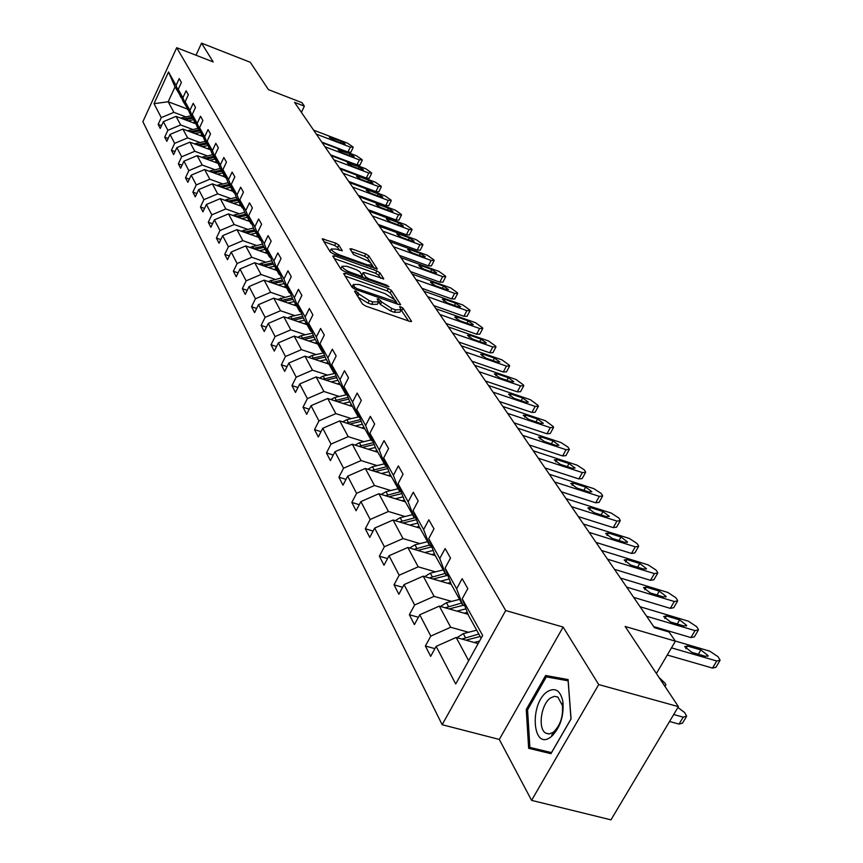 <?xml version="1.0" encoding="UTF-8"?>
<svg xmlns="http://www.w3.org/2000/svg" width="863" height="863" viewBox="0 0 863 863"><rect width="100%" height="100%" fill="white"/><g stroke="black" fill="none" stroke-linecap="round" stroke-linejoin="round"><path stroke-width="1.29" d="M355.739 290.982L354.531 291.209L362.428 303.959L365.653 306.041L409.817 321.414L411.575 321.381L403.053 308.22L400.831 306.796L399.612 306.807L401.155 309.752L395.534 309.817L391.888 308.544L381.673 301.985L378.404 298.922L377.153 298.932L378.641 301.845L372.892 301.899L369.213 300.615L358.976 294.046L355.739 290.982M678.404 706.635L610.972 819.85L531.576 800.368L598.706 684.564L678.404 706.635L625.136 626.462L675.405 641.177L669.03 631.986L654.445 627.692L294.531 102.33L304.369 106.149L301.942 102.654L268.447 89.633L250.292 62.298L201.564 43.15L195.998 55.232M338.803 245.049L335.793 243.139L322.223 238.846L330.227 251.92L333.28 253.862L377.314 269.008L368.781 255.836L365.772 253.927L351.705 248.868L349.979 248.824L353.571 254.563L363.625 259.008C368.523 261.025 371.317 262.999 372.029 264.952L367.422 264.876L339.601 254.93C334.682 252.902 331.888 250.928 331.209 248.986L335.944 249.083L342.341 250.777L338.803 245.049L337.627 247.411L334.628 245.502L323.873 241.64M598.706 684.564L563.118 627.077L505.707 610.529L176.699 47.702L213.193 61.931L201.564 43.15M345.329 273.28L343.625 273.571L352.104 287.282L355.276 289.31L398.846 304.607L400.594 304.596L391.457 290.486L388.339 288.501L345.329 273.28L344.488 274.963M340.982 269.288L332.784 256.052L334.488 255.793L376.861 270.928L379.925 272.87L383.744 278.835L364.812 272.697L363.064 272.686L365.588 276.775L368.695 278.76L386.689 285.146L388.943 286.743L344.089 271.284L340.982 269.288M181.532 97.616L175.016 86.893L168.533 71.963L176.052 85.459L179.213 78.609L181.403 82.47L178.231 89.353L182.891 97.735L186.106 90.788L188.361 94.768L185.135 101.737L189.936 110.367L193.204 103.333L195.523 107.433L192.244 114.499L197.196 123.387L200.518 116.257L202.902 120.486L199.569 127.638L204.671 136.796L208.048 129.579L210.518 133.938L207.12 141.187L212.384 150.626L215.826 143.312L218.371 147.81L214.909 155.157L220.335 164.898L223.841 157.487L226.462 162.115L222.945 169.569L228.544 179.623L232.115 172.104L234.833 176.893L231.241 184.445L237.023 194.833L240.669 187.217L243.463 192.158L239.806 199.817L245.782 210.55L249.493 202.816L252.384 207.929L248.652 215.696L254.844 226.796L258.62 218.954L261.618 224.24L257.81 232.115L264.207 243.593L268.069 235.642L271.165 241.111L267.282 249.105L273.895 260.982L277.843 252.913L281.047 258.576L277.077 266.689L283.938 278.986L287.962 270.799L291.284 276.667L287.228 284.898L294.337 297.649L298.447 289.332L301.888 295.416L297.746 303.765L305.124 316.991L309.321 308.544L312.891 314.855L308.663 323.345L316.311 337.066L320.605 328.49L324.315 335.038L319.99 343.657L327.929 357.897L332.32 349.191L336.171 355.998L331.748 364.747L340 379.558L344.499 370.712L348.501 377.778L343.959 386.678L352.546 402.072L357.153 393.075L361.317 400.443L356.678 409.472L365.61 425.491L370.324 416.354L374.661 424.024L369.903 433.204L379.202 449.893L384.046 440.605L388.566 448.587L383.69 457.929L393.377 475.319L398.35 465.88L403.053 474.208L398.059 483.701L408.167 501.856L413.269 492.244L418.188 500.939L413.043 510.605L423.614 529.558L428.846 519.785L433.981 528.868L428.706 538.695L439.752 558.512L445.135 548.566L450.508 558.059L445.081 568.07L456.635 588.803L462.169 578.674L467.8 588.62L462.212 598.803L482.654 635.47L455.707 684.003L436.149 646.365L430.669 656.355L425.383 646.02L430.81 636.096L419.731 614.79L414.413 624.607L409.353 614.736L414.628 604.974L404.046 584.618L398.868 594.262L394.024 584.823L399.17 575.222L389.04 555.74L383.992 565.233L379.364 556.182L384.359 546.754L374.661 528.091L369.742 537.422L365.308 528.749L370.184 519.472L360.885 501.586L356.085 510.756L351.834 502.439L356.581 493.312L347.66 476.149L342.989 485.179L338.9 477.196L343.539 468.21L334.963 451.727L330.4 460.615L326.473 452.946L331.004 444.1L322.762 428.264L318.307 437.002L314.531 429.634L318.954 420.928L311.036 405.686L306.678 414.294L303.042 407.196L307.368 398.63L299.741 383.959L295.48 392.438L291.974 385.61L296.203 377.174L288.857 363.043L284.693 371.392L281.316 364.801L285.459 356.495L278.371 342.87L274.294 351.101L271.047 344.747L275.092 336.559L268.264 323.42L264.272 331.521L261.133 325.394L265.103 317.325L258.501 304.65L254.596 312.633L251.565 306.721L255.448 298.771L249.083 286.516L245.254 294.391L242.32 288.674L246.128 280.842L239.979 268.997L236.225 276.764L233.388 271.241L237.12 263.506L231.176 252.061L227.487 259.72L224.758 254.38L228.415 246.753L222.654 235.685L219.04 243.237L216.397 238.059L219.979 230.54L214.412 219.828L210.863 227.271L208.307 222.266L211.823 214.844L206.43 204.466L202.945 211.813L200.464 206.969L203.927 199.644L198.695 189.59L195.275 196.84L192.87 192.136L196.268 184.919L191.198 175.167L187.843 182.32L185.502 177.767L188.846 170.637L183.927 161.176L180.626 168.242L178.361 163.819L181.64 156.786L176.872 147.605L173.625 154.585L171.435 150.291L174.65 143.344L170.022 134.434L166.839 141.316L164.704 137.152L167.864 130.291L163.366 121.64L160.238 128.436L158.166 124.391L161.273 117.616L154.024 103.668L168.533 71.963M180.82 97.346L176.052 85.459M505.707 610.529L442.158 724.715L142.87 121.726L176.699 47.702M192.751 129.472L180.658 124.962L176.041 116.365L195.977 123.841M176.041 116.365L163.366 121.64M180.658 124.962L167.864 130.291M188.447 110.022L183.01 101.284L178.231 89.353M187.703 109.752L182.891 97.735M199.882 142.471L187.627 137.918L182.87 129.072L203.161 136.634M182.87 129.072L170.022 134.434M187.627 137.918L174.65 143.344M195.567 122.805L189.957 113.797L185.135 101.737M194.801 122.514L189.936 110.367M207.217 155.858L194.811 151.273L189.903 142.158L210.55 149.806M189.903 142.158L176.872 147.605M194.811 151.273L181.64 156.786M202.891 135.966L197.12 126.688L192.244 114.499M202.104 135.674L197.196 123.387M214.79 169.644L202.201 165.038L197.152 155.642L217.314 163.064M197.152 155.642L183.927 161.176M202.201 165.038L188.846 170.637M210.443 149.536L204.488 139.979L199.569 127.638M209.633 149.234L204.671 136.796M222.589 183.862L209.828 179.224L204.628 169.536L225.049 177.012M204.628 169.536L191.198 175.167M209.828 179.224L196.268 184.919M218.231 163.517L217.39 163.204L212.093 153.668L207.12 141.187M217.39 163.204L212.384 150.626M230.626 198.533L217.703 193.851L212.33 183.862L233.032 191.381M212.33 183.862L198.695 189.59M217.703 193.851L203.927 199.644M226.268 177.94L225.394 177.627L219.925 167.778L214.909 155.157M225.394 177.627L220.335 164.898M238.932 213.657L225.815 208.954L220.27 198.641L241.273 206.214M220.27 198.641L206.43 204.466M225.815 208.954L211.823 214.844M234.563 192.827L233.657 192.503L228.015 182.341L222.945 169.569M233.657 192.503L228.544 179.623M247.498 229.278L234.197 224.542L228.468 213.895L249.763 221.521M228.468 213.895L214.412 219.828M234.197 224.542L219.979 230.54M243.118 208.199L242.19 207.864L236.365 197.368L231.241 184.445M242.19 207.864L237.023 194.833M256.343 245.416L242.848 240.648L236.937 229.644L258.544 237.314M236.937 229.644L222.654 235.685M242.848 240.648L228.415 246.753M251.964 224.078L251.004 223.733L244.984 212.891L239.806 199.817M251.004 223.733L245.782 210.55M265.491 262.082L251.802 257.293L245.685 245.923L267.606 253.636M245.685 245.923L231.176 252.061M251.802 257.293L237.12 263.506M261.111 240.497L260.108 240.141L253.884 228.932L248.652 215.696M260.108 240.141L254.844 226.796M274.952 279.321L261.047 274.499L254.725 262.74L276.969 270.507M254.725 262.74L239.979 268.997M261.047 274.499L246.128 280.842M270.572 257.476L269.526 257.109L263.096 245.513L257.81 232.115M269.526 257.109L264.207 243.593M284.736 297.152L270.626 292.309L264.089 280.141L286.656 287.951M264.089 280.141L249.083 286.516M270.626 292.309L255.448 298.771M280.356 275.038L279.278 274.661L272.611 262.665L267.282 249.105M279.278 274.661L273.895 260.982M294.855 315.621L280.54 310.745L273.765 298.145L296.678 305.998M273.765 298.145L258.501 304.65M280.54 310.745L265.103 317.325M290.497 293.226L289.364 292.837L282.471 280.421L277.077 266.689M289.364 292.837L283.938 278.986M305.351 334.747L290.799 329.839L283.787 316.786L307.055 324.682M283.787 316.786L268.264 323.42M290.799 329.839L275.092 336.559M300.993 312.072L299.828 311.672L292.676 298.803L287.228 284.898M299.828 311.672L294.337 297.649M316.225 354.564L301.446 349.634L294.175 336.106L317.8 344.046M294.175 336.106L278.371 342.87M301.446 349.634L285.459 356.495M311.888 331.608L310.658 331.187L303.258 317.843L297.746 303.765M310.658 331.187L305.124 316.991M327.498 375.125L312.482 370.173L304.941 356.139L328.943 364.11M304.941 356.139L288.857 363.043M312.482 370.173L296.203 377.174M323.183 351.867L321.91 351.446L314.218 337.606L308.663 323.345M321.91 351.446L316.311 337.066M339.202 396.451L323.938 391.489L316.106 376.915L340.497 384.92M316.106 376.915L299.741 383.959M323.938 391.489L307.368 398.63M334.909 372.902L333.582 372.471L325.599 358.091L319.99 343.657M333.582 372.471L327.929 357.897M351.36 418.609L335.847 413.625L327.703 398.49L352.492 406.527M327.703 398.49L311.036 405.686M335.847 413.625L318.954 420.928M347.099 394.758L345.707 394.305L337.422 379.375L331.748 364.747M345.707 394.305L340 379.558M363.992 441.64L348.221 436.646L339.752 420.907L364.963 428.976M339.752 420.907L322.762 428.264M348.221 436.646L331.004 444.1M359.763 417.476L358.318 417.012L349.698 401.489L343.959 386.678M342.697 421.845L346.85 419.688L358.296 416.969L352.546 402.072M377.131 465.599L361.09 460.583L352.287 444.208L377.908 452.298M352.287 444.208L334.963 451.727M361.09 460.583L343.539 468.21M372.945 441.122L371.435 440.637L362.46 424.488L356.678 409.472M371.435 440.637L365.61 425.491M390.81 490.529L374.488 485.502L365.319 468.458L391.392 476.57M365.319 468.458L347.66 476.149M374.488 485.502L356.581 493.312M386.678 465.729L385.092 465.233L375.75 448.415L369.903 433.204M385.092 465.233L379.202 449.893M405.06 516.516L388.447 511.479L378.9 493.712L405.416 501.845M378.9 493.712L360.885 501.586M388.447 511.479L370.184 519.472M400.982 491.381L399.321 490.874L389.591 473.334L383.69 457.929M399.321 490.874L393.377 475.319M419.914 543.604L403.01 538.566L393.053 520.033L420.033 528.167M393.053 520.033L374.661 528.091M403.01 538.566L384.359 546.754M415.912 518.134L414.175 517.606L404.013 499.31L398.059 483.701M414.175 517.606L408.167 501.856M435.427 571.867L418.21 566.829L407.811 547.487L435.286 555.632M407.811 547.487L389.04 555.74M418.21 566.829L399.17 575.222M431.5 546.063L429.666 545.513L419.062 526.419L413.043 510.605M429.666 545.513L423.614 529.558M451.619 601.403L434.089 596.365L423.215 576.16L451.198 584.294L445.081 568.07M423.215 576.16L404.046 584.618M434.089 596.365L414.628 604.974M447.789 575.243L445.869 574.682L434.779 554.726L428.706 538.695M445.869 574.682L439.752 558.512M468.566 632.277L450.691 627.261L439.332 606.117L468.037 614.294M439.332 606.117L419.731 614.79M450.691 627.261L430.81 636.096M464.833 605.772L462.805 605.19L451.209 584.316M462.805 605.19L456.635 588.803M468.663 660.68L456.171 637.466L478.145 643.582M456.171 637.466L436.149 646.365M563.118 627.077L499.299 739.44L531.576 800.368M499.299 739.44L442.158 724.715M656.387 673.496L675.405 641.177M301.392 112.341L304.369 106.149M175.016 86.893L168.188 101.758L173.894 112.363L185.825 116.85M187.271 108.965L168.188 101.758L154.024 103.668M481.133 638.199L468.393 615.265L462.212 598.803M173.894 112.363L161.273 117.616M434.909 648.642L425.383 646.02M418.393 617.272L409.353 614.736M402.622 587.282L394.024 584.823M387.53 558.577L379.364 556.182M373.096 531.069L365.308 528.749M359.256 504.693L351.834 502.439M345.987 479.375L338.9 477.196M333.258 455.06L326.473 452.946M321.014 431.683L314.531 429.634M309.256 409.191L303.042 407.196M297.94 387.541L291.974 385.61M287.045 366.678L281.316 364.801M276.538 346.57L271.047 344.747M266.419 327.174L261.133 325.394M256.645 308.447L251.565 306.721M247.217 290.356L242.32 288.674M238.102 272.87L233.388 271.241M229.299 255.966L224.758 254.38M220.777 239.601L216.397 238.059M212.535 223.765L208.307 222.266M204.553 208.425L200.464 206.969M196.818 193.56L192.87 192.136M189.331 179.148L185.502 177.767M182.061 165.167L178.361 163.819M175.016 151.608L171.435 150.291M168.166 138.436L164.704 137.152M161.521 125.642L158.166 124.391M526.257 709.505L528.652 748.297L550.95 753.679L571.058 718.933L568.102 679.559L545.621 675.513L526.257 709.505L527.563 709.85M358.253 297.206L367.951 303.086L369.213 300.615M378.328 302.438L377.39 304.305L371.629 304.369L367.951 303.086M400.853 310.356L399.903 312.201L394.272 312.277L390.637 311.004L380.421 304.456L378.587 302.104M408.523 320.96L401.112 310.011M394.132 298.889L390.227 292.891L387.109 290.907L345.189 276.095M397.573 304.164L396.279 302.179L395.61 303.474M354.725 287.185L356.937 288.609L396.354 302.018L395.157 300.087L385.081 293.636L359.105 284.488L353.323 284.499L354.725 287.185L353.949 288.717M352.384 286.376L352.147 287.336M334.348 258.576L375.664 273.301L376.861 270.928M380.766 278.371L378.728 275.243L375.664 273.301M362.341 275.998L363.776 278.253M346.818 266.3L342.039 266.257C342.74 268.264 345.599 270.302 350.605 272.352L360.594 275.89L362.255 275.599L359.849 271.802L356.753 269.839L346.818 266.3M341.047 268.231L341.047 269.396M339.472 250.346L337.627 247.411M330.227 250.95L330.044 251.618M370.831 263.129L367.595 258.177L364.596 256.268L351.694 251.64M374.348 268.533L372.029 264.973M541.921 750.508L541.986 751.522M558.609 679.095L545.621 675.513M669.559 721.5L679.03 724.089L682.504 723.151L686.074 717.196M677.908 707.487L684.661 712.558L686.646 716.236L683.172 717.142L673.701 714.542M474.154 642.471L479.548 641.069M456.98 637.681L463.291 633.647L476.667 630.173M465.955 640.184L480.162 636.463M478.814 634.014L461.878 639.052M675.341 641.069L709.666 651.123L718.038 656.689L720.13 660.238L716.721 661.004L671.479 647.854M667.261 655.028L712.493 668.081L716.721 661.004M700.907 649.958L708.135 655.675L705.384 656.29L691.878 652.363L684.639 646.646L687.455 646.031L700.907 649.958L698.361 654.24M719.591 661.144L715.912 667.293L712.493 668.081M464.154 613.194L467.315 612.374M456.969 611.144L465.977 608.825M440.486 606.452L446.462 602.719L459.569 599.364M449.17 608.922L463.183 605.297M461.608 603.043L445.222 607.8M664.758 686.096L665.88 685.006L665.297 683.474L658.933 677.336M447.595 583.237L450.529 582.493M440.54 581.187L449.202 578.987M424.704 576.592L430.367 573.151L443.204 569.893M433.107 579.03L447.811 575.297M445.157 573.42L429.289 577.919M640.119 606.765L688.307 621.155L696.463 626.549L697.811 628.447L698.447 629.925L695.049 630.616L646.614 616.247M653.712 626.603L690.939 637.584L695.049 630.616M679.645 619.904L686.678 625.405L683.928 625.966L670.648 622.018L663.615 616.516L666.409 615.955L679.645 619.904L677.25 623.981M697.951 630.767L694.348 636.872L690.939 637.584M620.421 578.027L667.822 592.439L675.783 597.681L677.088 599.494L677.682 600.885L674.294 601.511L626.646 587.099M633.669 597.358L670.292 608.361L674.294 601.511M659.278 591.112L666.117 596.419L663.388 596.916L650.324 592.967L643.474 587.649L646.258 587.153L659.278 591.112L657.023 594.995M677.218 601.673L673.69 607.714L670.292 608.361M550.465 737.261L551.328 736.614C560.173 727.876 564.024 716.225 562.903 701.641C560.411 690.378 555.222 687.045 547.347 691.662C529.343 703.323 532.244 750.734 550.465 737.261M553 732.417L553.658 731.932C560.335 725.33 563.248 716.527 562.396 705.524L557.843 697.045L554.38 696.333L550.616 697.919C540.982 704.035 537.552 729.138 545.88 733.194L549.289 733.917L553 732.417M551.457 752.816L529.893 747.412L527.563 709.818L546.333 676.872L568.113 680.821L570.982 718.944L551.511 752.612L529.893 747.412M431.737 554.575L434.467 553.895M424.812 552.525L433.15 550.432M409.58 548.016L414.963 544.844L427.541 541.694M417.735 550.432L431.813 546.894M429.418 545.06L414.035 549.332M601.543 550.475L648.189 564.898L655.956 570.001L657.207 571.738L657.768 573.043L654.391 573.593L607.509 559.181M614.467 569.321L650.497 580.335L654.391 573.593M639.742 563.496L646.409 568.631L643.69 569.073L630.831 565.114L624.165 559.979L626.937 559.548L639.742 563.496L637.617 567.207M657.347 573.776L653.874 579.763L650.497 580.335M416.559 527.12L419.105 526.484M409.752 525.071L417.789 523.075M395.092 520.648L400.195 517.714L412.536 514.661M402.999 523.032L416.505 519.688M414.769 517.789L399.418 521.953M583.442 524.035L629.343 538.458L636.926 543.42L638.124 545.092L638.652 546.322L635.297 546.818L589.159 532.395M596.042 542.428L631.5 553.453L635.297 546.818M621.004 537.002L627.498 541.964L624.79 542.352L612.137 538.393L605.643 533.431L608.393 533.043L621.004 537.002L618.987 540.54M638.264 547.002L634.855 552.946L631.5 553.453M401.996 500.788L404.499 500.184M395.308 498.749L403.064 496.84M381.198 494.423L386.041 491.705L398.145 488.738M388.868 496.775L401.834 493.593M401.047 491.554L385.383 495.707M566.052 498.652L611.231 513.064L618.652 517.897L619.796 519.504L620.292 520.669L616.959 521.09L571.543 506.678M578.35 516.603L613.259 527.627L616.959 521.09M603 511.554L609.332 516.344L606.635 516.689L594.186 512.73L587.854 507.929L590.594 507.595L603 511.554L601.09 514.931M619.936 521.295L616.592 527.174L613.259 527.627M388.026 475.524L390.475 474.93M381.457 473.485L388.943 471.662M367.854 469.245L372.449 466.732L384.326 463.852M375.308 471.565L387.757 468.544M387.002 466.581L371.921 470.518M549.332 474.262L593.83 488.652L601.08 493.356L602.18 494.898L602.644 495.998L599.332 496.365L554.618 481.975M561.349 491.791L595.718 502.795L599.332 496.365M585.697 487.088L591.867 491.727L589.192 492.029L576.926 488.07L570.756 483.431L573.474 483.129L585.697 487.088L583.884 490.313M602.309 496.592L599.041 502.406L595.718 502.795M374.607 451.263L377.012 450.68M368.145 449.224L375.394 447.476M355.027 445.081L359.396 442.741L371.058 439.947M362.266 447.358L374.24 444.488M373.517 442.6L358.976 446.322M533.258 450.799L577.077 465.157L584.165 469.752L585.233 471.23L585.675 472.266L582.374 472.59L538.35 458.221M545.006 467.929L578.857 478.922L582.374 472.59M569.041 463.55L575.071 468.048L572.406 468.296L560.335 464.359L554.305 459.86L557.013 459.601L569.041 463.55L567.336 466.646M585.362 472.827L582.147 478.587L578.857 478.922M361.705 427.929L364.067 427.368M355.351 425.901L362.363 424.229M349.72 424.1L361.263 421.349M360.561 419.547L346.538 423.075M517.789 428.221L560.95 442.536L567.886 447.012L568.911 448.447L569.332 449.429L566.052 449.699L522.687 435.362M529.267 444.974L562.611 455.934L566.052 449.699M553.021 440.885L558.9 445.254L556.257 445.47L544.37 441.532L538.48 437.163L541.166 436.958L553.021 440.885L551.392 443.852M569.041 449.947L565.891 455.653L562.611 455.934M349.299 405.491L351.619 404.941M343.043 403.463L349.893 401.856M330.831 399.504L334.779 397.498L346.807 394.671M337.66 401.716L348.771 399.094M348.102 397.358L334.564 400.712M337.357 383.895L339.634 383.355M331.198 381.867L337.929 380.303M319.396 377.994L323.15 376.128L335.081 373.355M326.031 380.173L336.753 377.67M336.106 375.998L323.032 379.191M325.847 363.086L328.08 362.557M319.795 361.068L326.408 359.537M308.382 357.282L311.942 355.545L323.571 352.87M314.822 359.418L325.189 357.023M324.564 355.416L311.921 358.458M314.747 343.021L316.948 342.514M308.792 341.014L315.297 339.526M297.757 337.314L301.144 335.707L312.471 333.118M304.024 339.418L314.035 337.12M313.431 335.567L301.198 338.469M304.046 323.668L306.214 323.172M298.177 321.672L304.574 320.216M287.508 318.048L290.723 316.559L301.77 314.056M293.593 320.119L303.291 317.918M302.697 316.419L290.853 319.191M293.722 304.984L295.847 304.499M287.94 302.999L294.229 301.586M277.606 299.461L291.446 295.642M283.528 301.489L292.989 299.364M292.341 297.929L280.874 300.583M283.744 286.937L285.836 286.473M278.048 284.973L284.229 283.593M268.037 281.511L281.467 277.864M273.798 283.506L283.042 281.435M282.341 280.076L271.219 282.611M274.1 269.504L276.16 269.04M268.49 267.541L274.574 266.192M258.781 264.154L271.834 260.68M264.391 266.117L273.42 264.121M272.697 262.805L261.899 265.243M264.768 252.643L266.796 252.19M259.245 250.691L265.232 249.375M249.839 247.379L262.514 244.056M255.297 249.31L264.121 247.368M263.42 246.095L252.87 248.447M255.75 236.322L257.746 235.89M250.302 234.391L256.203 233.107M241.176 231.155L253.506 227.972M246.494 233.042L255.124 231.155M254.445 229.936L244.143 232.201M502.892 406.473L545.416 420.745L553.194 426.495L553.582 427.422L550.335 427.649L507.606 413.355M514.121 422.859L546.969 433.787L550.335 427.649M537.573 419.051L543.323 423.291L540.702 423.474L528.987 419.547L523.237 415.308L525.891 415.135L537.573 419.051L536.031 421.91M553.323 427.908L550.227 433.55L546.969 433.787M488.534 385.513L530.432 399.731L538.037 405.33L538.404 406.214L535.179 406.387L493.086 392.147M499.526 401.543L531.888 412.438L535.179 406.387M522.687 398.005L528.307 402.126L525.696 402.266L514.154 398.361L508.534 394.24L511.176 394.1L522.687 398.005L521.209 400.745M538.156 406.667L535.125 412.255L531.888 412.438M474.682 365.297L515.977 379.461L523.42 384.909L523.765 385.75L520.551 385.88L479.073 371.694M485.438 380.993L517.336 391.845L520.551 385.88M508.329 377.703L513.819 381.705L511.23 381.813L499.86 377.918L494.359 373.916L496.98 373.819L508.329 377.703L506.915 380.335M523.539 386.171L520.551 391.705L517.336 391.845M461.317 345.783L502.029 359.893L509.299 365.2L509.634 365.998L506.441 366.085L465.556 351.964M471.856 361.166L503.302 371.975L506.441 366.085M494.467 358.113L499.839 361.996L497.271 362.072L486.052 358.199L480.669 354.305L483.28 354.24L494.467 358.113L493.118 360.637M509.418 366.397L506.495 371.867L503.302 371.975M448.415 326.937L488.544 340.982L495.664 346.171L495.977 346.915L492.816 346.969L452.503 332.913M458.738 342.007L489.731 352.773L492.816 346.969M481.079 339.181L486.344 342.967L483.787 343.01L472.73 339.148L467.455 335.362L470.055 335.319L481.079 339.181L479.785 341.619M495.783 347.293L492.902 352.708L489.731 352.773M435.944 308.738L475.513 322.708L482.493 327.767L482.784 328.479L479.645 328.501L439.893 314.51M446.063 323.506L476.624 334.218L479.645 328.501M468.134 320.885L473.291 324.574L470.756 324.585L459.85 320.745L454.693 317.055L457.261 317.045L468.134 320.885L466.905 323.226M482.6 328.835L479.774 334.186L476.624 334.218M423.884 291.133L462.913 305.038L469.752 309.968L470.033 310.648L466.905 310.637L427.703 296.71M433.809 305.621L463.949 316.279L466.905 310.637M455.621 303.193L460.669 306.786L458.156 306.775L447.401 302.945L442.341 299.353L444.898 299.375L455.621 303.193L454.445 305.448M469.86 310.982L467.077 316.279L463.949 316.279M412.223 274.11L450.723 287.94L457.422 292.751L457.692 293.398L454.585 293.355L415.912 279.504M421.953 288.318L451.694 298.922L454.585 293.355M443.517 286.074L448.469 289.58L445.966 289.536L435.351 285.739L430.4 282.233L432.935 282.277L443.517 286.074L442.385 288.253M457.53 293.711L454.801 298.954L451.694 298.922M400.928 257.627L438.911 271.381L445.481 276.084L445.74 276.699L442.654 276.624L404.51 262.859M410.475 271.575L439.817 282.125L442.654 276.624M431.791 269.504L436.646 272.913L434.165 272.859L423.701 269.073L418.835 265.653L421.349 265.718L431.791 269.504L430.702 271.608M445.588 277.001L442.902 282.179L439.817 282.125M389.99 241.672L427.476 255.34L433.927 259.946L434.165 260.529L431.112 260.432L393.463 246.732M399.375 255.362L428.328 265.847L431.112 260.432M420.432 253.452L425.2 256.786L422.741 256.699L412.406 252.945L407.638 249.601L410.13 249.698L420.432 253.452L419.396 255.48M434.024 260.809L431.381 265.933L428.328 265.847M247.012 220.529L248.986 220.108M241.651 218.609L247.454 217.347M232.794 215.448L244.779 212.395M237.972 217.293L246.408 215.47M245.75 214.283L235.685 216.484M379.396 226.214L416.398 239.795L422.719 244.294L422.946 244.855L419.914 244.725L382.762 231.111M388.609 239.644L417.185 250.076L419.914 244.725M409.429 237.897L414.111 241.155L411.662 241.047L401.468 237.303L396.786 234.046L399.267 234.164L409.429 237.897L408.436 239.86M422.816 245.114L420.227 250.194L417.185 250.076M238.555 205.232L240.497 204.822M233.258 203.323L238.986 202.093M224.671 200.227L236.333 197.303M229.709 202.05L237.972 200.27M237.336 199.116L227.498 201.252M369.137 211.219L405.653 224.725L411.856 229.127L412.072 229.666L409.062 229.504L372.395 215.977M378.177 224.423L406.387 234.79L409.062 229.504M398.771 222.816L403.355 225.998L400.928 225.869L390.863 222.158L386.268 218.965L388.728 219.105L398.771 222.816L397.811 224.714M411.953 229.914L409.396 234.93L406.387 234.79M230.356 190.41L232.266 190M225.135 188.512L230.777 187.314M216.786 185.48L228.199 182.665M221.705 187.271L229.795 185.545M229.17 184.423L219.558 186.494M359.17 196.688L395.232 210.108L401.317 214.412L401.532 214.93L398.533 214.747L362.331 201.295M368.059 209.655L395.901 219.957L398.533 214.747M388.415 208.188L392.924 211.295L390.518 211.155L380.583 207.454L376.074 204.348L378.512 204.499L388.415 208.188L387.498 210.022M401.414 215.157L398.9 220.13L395.901 219.957M222.417 176.041L224.294 175.642M217.26 174.153L222.816 172.978M209.148 171.198L220.313 168.479M213.938 172.945L221.867 171.262M221.262 170.184L211.856 172.179M349.515 182.578L385.114 195.923L391.09 200.13L388.318 200.421L352.579 187.055M358.242 195.329L385.739 205.567L388.318 200.421M378.382 193.992L382.805 197.034L380.41 196.861L370.605 193.193L366.171 190.151L368.598 190.324L378.382 193.992L377.487 195.772M391.187 200.842L388.717 205.761L385.739 205.567M214.704 162.104L216.559 161.715M209.623 160.227L215.092 159.072M201.737 157.325L212.676 154.704M206.408 159.051L214.175 157.411M213.593 156.365L204.391 158.307M340.13 168.889L375.286 182.147L381.166 186.268L378.404 186.516L343.107 173.236M348.717 181.424L375.869 191.597L378.404 186.516M368.63 180.205L372.978 183.183L370.605 182.999L360.917 179.353L356.559 176.376L358.965 176.57L368.63 180.205L367.767 181.931M381.252 186.947L378.825 191.813L375.869 191.597M207.228 148.576L209.051 148.188M202.212 146.721L207.605 145.588M194.542 143.873L205.254 141.349M199.094 145.567L206.71 143.97M206.149 142.956L197.142 144.844M331.025 155.588L365.75 168.76L371.522 172.805L368.781 173.01L333.916 159.817M339.472 167.918L366.279 178.026L368.781 173.01M359.159 166.818L363.442 169.731L361.079 169.536L351.511 165.912L347.228 162.999L359.159 166.818L358.328 168.49M371.608 173.452L369.213 178.263L366.279 178.026M199.968 135.448L201.769 135.07M195.016 133.603L200.335 132.492M187.562 130.82L198.048 128.371M191.996 132.471L199.461 130.917M198.911 129.935L190.097 131.769M322.179 142.675L356.473 155.761L362.147 159.72L359.418 159.882L324.984 146.775M330.475 154.801L356.969 164.844L359.418 159.882M349.957 153.808L354.164 156.667L351.824 156.451L342.374 152.848L338.167 150L349.957 153.808L349.159 155.437M362.233 160.335L359.882 165.103L356.969 164.844M192.913 122.686L194.693 122.319M188.026 120.852L193.269 119.774M180.766 118.134L191.047 115.771M185.103 119.763L192.427 118.242M191.888 117.282L183.258 119.072M313.571 130.119L347.465 143.118L353.043 147.001L350.324 147.131L316.3 134.11M321.748 142.05L347.918 152.028L350.324 147.131M341.014 141.165L345.157 143.959L342.827 143.733L333.496 140.151L329.353 137.357L341.014 141.165L340.249 142.74M353.118 147.584L350.799 152.309L347.918 152.028M357.767 296.441L358.976 294.046M371.629 304.369L372.892 301.899M379.375 302.805L380.626 300.356M380.421 304.456L381.673 301.985M390.637 311.004L391.888 308.544M394.272 312.277L395.534 309.817M401.802 310.658L403.053 308.22M411.112 321.672L411.446 321.036M356.753 294.801L357.962 292.406M387.109 290.907L388.339 288.501M390.227 292.891L391.457 290.486M400.162 304.876L400.475 304.261M356.387 289.698L356.937 288.609M394.585 303.107L395.135 302.028M352.525 287.757L353.668 285.48M333.657 257.454L334.488 255.793M378.728 275.243L379.925 272.87M383.334 279.094L383.625 278.522M362.029 275.243L363.172 272.988M364.682 278.576L365.588 276.775M368.167 279.806L368.695 278.76M386.16 286.182L386.689 285.146M350.076 273.398L350.605 272.352M360.065 276.937L360.594 275.89M339.105 255.944L339.601 254.93M366.915 265.88L367.422 264.876M350.928 250.432L351.705 248.868M364.596 256.268L365.772 253.927M367.595 258.177L368.781 255.836M376.926 269.256L377.207 268.706M323.194 240.529L324.003 238.9M334.628 245.502L335.793 243.139M683.172 717.142L679.03 724.089M463.291 633.647L465.384 637.509M687.455 646.031L685.858 648.717M446.462 602.719L448.469 606.419M430.367 573.151L432.287 576.678M666.409 615.955L664.877 618.588M646.258 587.153L644.78 589.709M414.963 544.844L416.797 548.221M626.937 559.548L625.513 562.029M400.195 517.714L401.964 520.961M608.393 533.043L607.023 535.47M386.041 491.705L387.735 494.812M590.594 507.595L589.267 509.957M372.449 466.732L374.078 469.72M573.474 483.129L572.201 485.427M359.396 442.741L360.961 445.621M557.013 459.601L555.783 461.834M346.85 419.688L348.35 422.449M541.166 436.958L539.979 439.127M334.779 397.498L336.225 400.152M323.15 376.128L324.542 378.695M311.942 355.545L313.291 358.016M301.144 335.707L302.438 338.08M290.723 316.559L291.974 318.846M280.669 298.069L281.877 300.292M270.95 280.216L272.115 282.352M261.554 262.956L262.686 265.027M252.471 246.257L253.56 248.264M243.679 230.108L244.736 232.05M525.891 415.135L524.747 417.25M511.176 394.1L510.076 396.16M496.98 373.819L495.912 375.815M483.28 354.24L482.255 356.182M470.055 335.319L469.051 337.217M457.261 317.045L456.3 318.889M444.898 299.375L443.96 301.165M432.935 282.277L432.029 284.024M421.349 265.718L420.475 267.422M410.13 249.698L409.289 251.349M235.168 214.477L236.192 216.354M399.267 234.164L398.447 235.772M226.926 199.321L227.918 201.144M388.728 219.105L387.94 220.68M218.943 184.639L219.903 186.408M378.512 204.499L377.746 206.03M211.198 170.41L212.125 172.125M368.598 190.324L367.854 191.823M203.679 156.602L204.585 158.263M358.965 176.57L358.242 178.026M196.386 143.204L197.26 144.811M349.612 163.204L348.922 164.617M189.31 130.194L190.162 131.759M340.529 150.216L339.849 151.608M182.427 117.551L183.247 119.072M331.705 137.595L331.047 138.943M352.093 286.948L353.323 284.499M361.888 275.017L363.064 272.686M340.82 268.684L342.039 266.257M361.565 277.476L362.277 276.074M330.022 251.381L331.209 248.986M370.853 267.282L371.813 265.383M708.135 655.675L707.714 656.398M665.351 685.912L665.017 686.484M686.678 625.405L686.279 626.085M666.117 596.419L665.751 597.045M562.396 705.524L562.903 701.641M553.658 731.932L551.328 736.614M553.043 735.071L551.791 734.737M548.782 733.949L545.88 733.194M646.409 568.631L646.074 569.213M627.498 541.964L627.185 542.503"/></g></svg>
